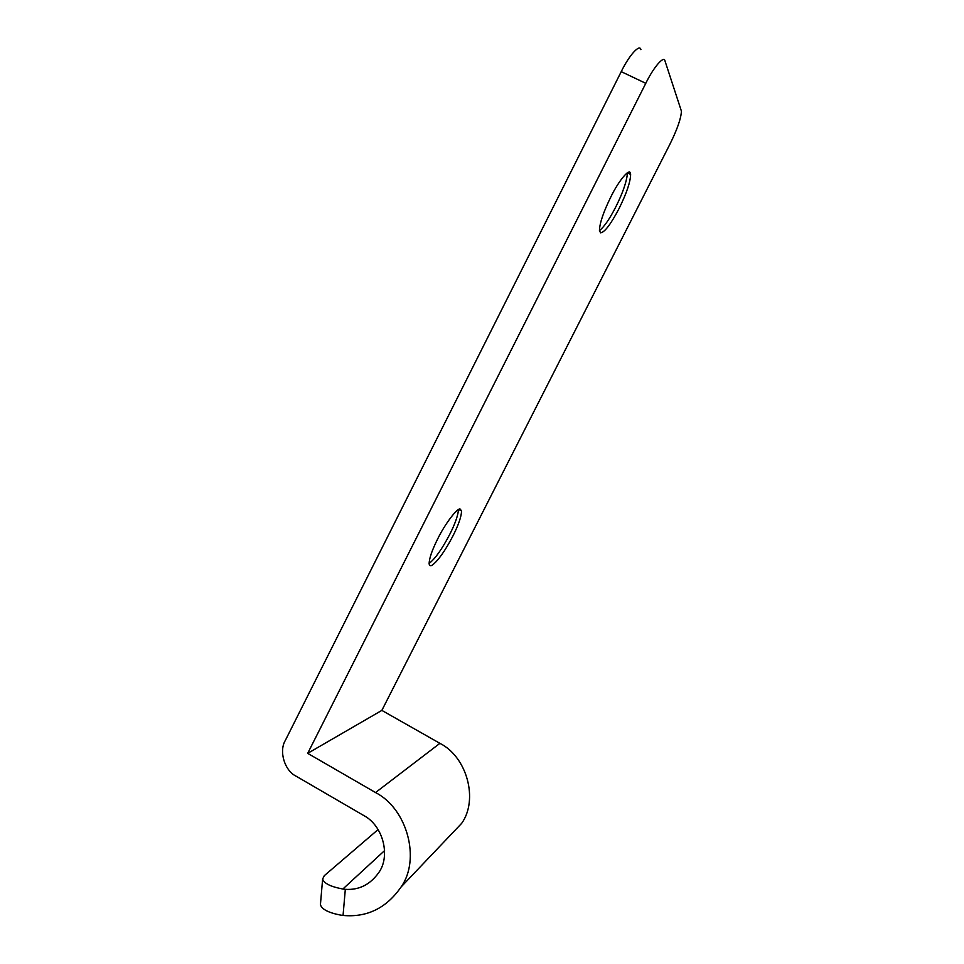 <?xml version="1.0" encoding="UTF-8"?>
<svg xmlns="http://www.w3.org/2000/svg" width="964" height="964" viewBox="0 0 964 964"><rect width="100%" height="100%" fill="white"/><g stroke="black" fill="none" stroke-linecap="round" stroke-linejoin="round"><path stroke-width="1.45" d="M599.439 230.613C604.211 226.805 609.67 218.9 615.803 206.886C622.395 193.716 626.226 182.955 627.311 174.605L627.299 172.869M619.081 208.501C626.588 193.294 630.444 181.919 630.625 174.4L630.42 173.363C629.781 167.615 618.852 180.437 610.935 196.74C603.404 212.056 599.584 223.383 599.451 230.709L600.644 232.854C604.789 232.155 610.935 224.046 619.081 208.501M429.113 563.41C435.126 558.855 442.018 549.143 449.79 534.285C454.719 524.573 457.575 516.752 458.358 510.836L458.37 509.655M452.923 535.984C458.575 524.765 461.443 516.439 461.527 511.016L460.238 509.1C457.743 507.209 445.007 523.826 437.668 538.948C432.029 550.203 429.185 558.481 429.137 563.783C429.426 565.748 430.438 566.217 432.161 565.205C438.126 560.759 445.043 551.01 452.923 535.984M378.141 829.522L324.302 875.674L322.627 879.048C324.012 883.434 330.76 886.747 342.859 889.025L345.317 889.338C358.897 890.218 369.959 884.747 378.515 872.938C390.95 856.321 383.19 825.678 363.777 815.544L296.153 776.213C284.597 770.718 278.717 751.221 285.332 740.424L621.238 71.649C629.01 55.454 639.819 43.513 640.915 49.646M439.909 743.34L381.852 710.396L669.98 144.082C677.355 129.116 681.162 118.126 681.403 111.113L665.015 61.009C664.196 54.996 653.628 67.094 645.784 83.326L307.697 753.342L375.538 792.553C407.411 808.88 420.774 859.442 401.084 886.988L461.684 823.316C478.518 799.807 467.154 757.029 439.909 743.34L375.538 792.553M345.317 889.338L343.051 915.451L340.605 915.101C328.519 912.763 321.795 909.293 320.422 904.678L320.53 903.485M343.051 915.451C367.079 917.608 386.419 908.124 401.084 886.988M446.392 839.379L461.684 823.316M381.852 710.396L307.697 753.342M645.784 83.326L621.238 71.649M384.576 850.597L342.859 889.025M627.383 172.809L630.625 174.4M626.841 173.195L627.311 174.605M458.683 509.486L461.527 511.016M458.069 509.848L458.358 510.836M322.627 879.048L320.422 904.678"/></g></svg>
